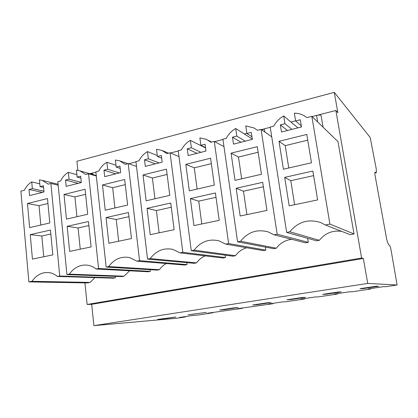 <?xml version="1.0" encoding="UTF-8"?>
<svg xmlns="http://www.w3.org/2000/svg" width="418" height="418" viewBox="0 0 418 418"><rect width="100%" height="100%" fill="white"/><g stroke="black" fill="none" stroke-linecap="round" stroke-linejoin="round"><path stroke-width="0.63" d="M307.737 140.161L285.207 145.652L288.765 167.994M279.005 141.31L306.791 134.439L311.483 162.764L283.409 169.222L279.005 141.31L285.207 145.652M295.625 120.969L300.302 119.767L301.482 126.957L281.481 132.01L280.353 124.893L284.94 123.718L283.697 115.958C279.407 118.357 276.099 121.748 273.785 126.121L270.211 127.041L286.659 232.403L289.846 231.791C298.107 221.733 308.395 218.661 320.71 222.575L325.366 224.973L329.917 224.1L311.838 116.335L306.88 117.615L304.55 115.964C301.446 114.13 298.044 113.2 294.356 113.184L295.625 120.969L301.305 125.87M284.695 177.373L312.852 171.04L317.638 199.924L289.188 205.828L284.695 177.373L290.792 180.696L294.617 204.705M313.61 175.623L290.792 180.696M284.94 123.718L291.952 129.366M280.353 124.893L287.5 130.489M299.628 127.427L301.441 126.717M283.697 115.958L297.903 127.861M376.289 172.566L375.124 172.226C374.779 172.226 374.742 173.198 375.024 175.152L386.734 239.535C387.867 243.548 388.808 245.47 389.555 245.314C390.057 245.909 390.584 247.655 391.149 250.544L397.1 285.008L367.715 283.42L363.346 258.46L361.617 258.031L335.868 110.483L337.864 112.782L334.29 92.352L370.191 137.496L376.2 168.626L376.43 172.582L374.847 172.874M397.1 285.008L385.882 286.701L383.614 286.628L368.242 288.948L370.813 288.974L370.745 288.572M362.416 288.718L359.971 288.692L376.451 286.189L378.609 286.262L362.416 288.718L362.349 288.331M311.838 116.335L337.995 141.629L354.025 233.944L329.917 224.1M341.642 231.353C332.509 230.161 325.068 233.15 319.331 240.319L316.562 240.825L286.659 232.403M319.331 240.319L289.846 231.791M354.025 233.944L350.091 234.665L325.366 224.973M370.813 288.974L352.087 291.795L349.145 291.832L334.363 294.063L337.582 293.985L318.61 296.843L315.036 296.984L300.819 299.131L304.654 298.948L286.393 301.702L282.234 301.937L268.555 304.006L272.954 303.729L237.497 308.693L242.414 308.338L207.579 313.213L212.971 312.774L197.432 315.12L191.789 315.6L179.541 317.45L185.367 316.938L176.642 318.255L93.893 325.648L91.688 304.314L363.346 258.46M367.715 283.42L93.893 325.648M290.588 299.612L305.48 297.355L302.073 297.491L286.941 299.784L290.588 299.612L290.531 299.241M338.465 291.963L322.68 294.356L325.753 294.282L341.276 291.926L338.465 291.963M224.403 309.654L238.145 307.57L233.688 307.873L219.748 309.994L224.403 309.654L224.351 309.294M188.126 314.796L206.435 312.377L188.126 314.796M256.835 304.732L271.13 302.564L267.18 302.789L252.66 304.994L256.835 304.732L256.777 304.367M163.219 318.934L157.717 319.415L175.936 317.001L163.219 318.934L163.177 318.584M361.617 258.031L87.137 304.476L91.688 304.314M335.868 110.483L317.44 115.216M295.604 120.828L290.944 122.025M263.559 129.063L261.396 129.622M246.871 133.352L244.368 133.995M222.956 139.497L214.659 141.629M200.865 145.177L200.3 145.323M178.261 150.987L170.492 152.983M135.975 161.855L128.681 163.725M95.9 172.153L89.818 173.716M87.137 304.476L84.932 282.897M115.19 276.361L115.352 277.839L59.748 276.026L57.365 276.429C55.045 274.469 52.49 273.231 49.695 272.714C42.615 271.763 36.711 274.626 31.972 281.304L28.858 281.899L20.9 191.162L24.333 190.279C26.13 186.611 28.596 183.821 31.731 181.914L32.338 188.612L29.025 189.464L29.579 195.608L43.989 191.972L43.409 185.764L40.044 186.632L39.417 179.892L42.37 180.404L48.195 184.139L50.881 183.45L59.748 276.026M57.365 276.429L113.2 278.189L115.352 277.839M94.86 277.609L90.168 282.422L87.331 282.939L28.858 281.899M225.156 255.163L225.49 257.556L223.019 258.01L180.043 252.874L172.853 249.405C163.767 247.581 156.222 250.648 150.224 258.601L147.544 259.113L194.156 263.314L196.538 262.875L150.224 258.601M205.17 255.879C201.711 257.357 198.832 259.688 196.538 262.875M225.49 257.556L182.838 252.336L180.043 252.874M186.778 262.65L187.034 264.625L184.678 265.054L136.911 261.156L129.423 257.556C121.11 256.103 114.198 259.108 108.685 266.574L106.151 267.06L157.152 270.112L159.43 269.694L108.685 266.574M166.296 263.554C163.584 265.007 161.296 267.055 159.43 269.694M187.034 264.625L139.555 260.649L136.911 261.156M307.653 238.317L308.306 242.341L305.574 242.848L274.03 234.827L268.152 231.896C257.101 228.918 247.911 232.032 240.58 241.249L237.581 241.829L273.717 248.7L276.345 248.214L240.58 241.249M291.717 239.326C285.389 240.078 280.264 243.041 276.345 248.214M265.414 247.116L265.864 250.142L263.267 250.617L225.678 244.112L218.995 240.852C209.005 238.537 200.713 241.646 194.119 250.173L191.287 250.716L232.962 256.187L235.465 255.727L194.119 250.173M246.714 247.754C242.132 249.097 238.385 251.751 235.465 255.727M150.161 269.694L150.344 271.366L98.58 268.513L96.077 268.993C93.757 267.118 91.213 265.89 88.449 265.32C80.794 264.15 74.42 267.086 69.325 274.13L66.922 274.595L121.837 276.601L124.01 276.204L69.325 274.13M96.077 268.993L148.113 271.773L150.344 271.366M129.627 270.786L124.01 276.204M334.29 92.352L76.917 161.254L77.858 170.356M50.839 234.012L41.831 236.013L43.744 256.756M30.248 234.623L50.468 230.072L52.814 254.875L32.432 259.103L30.248 234.623L41.831 236.013M27.478 203.514L29.626 227.601L49.794 222.961L47.49 198.566L27.478 203.514L39.036 205.672L40.818 225.025M29.025 189.464L42.401 192.374M32.338 188.612L43.916 191.172M31.731 181.914L39.783 183.81M40.044 186.632L43.566 187.436M58.191 185.221L50.881 183.45M90.168 282.422L31.972 281.304M47.955 203.498L39.036 205.672M185.326 316.578L185.367 316.938M212.971 312.774L212.924 312.408M337.582 293.985L337.514 293.588M325.69 293.901L325.753 294.282M263.377 186.789L243.475 191.209L246.897 214.606M252.3 139.006L235.7 128.519C231.635 130.824 228.5 134.094 226.284 138.337L222.914 139.204L237.581 241.829M308.306 242.341L277.171 234.226L274.03 234.827M271.742 136.832L261.072 129.392L277.171 234.226M261.072 129.392L257.504 130.311L254.034 127.95L245.753 125.902L246.892 133.494L251.955 136.733M235.7 128.519L236.807 136.08L232.481 137.193L233.49 144.126L252.352 139.361L251.296 132.36L246.892 133.494M232.481 137.193L241.008 142.23M236.807 136.08L245.214 141.164M236.16 188.293L262.697 182.321L266.971 210.442L240.167 216.001L236.16 188.293L243.475 191.209M231.081 153.16L235.01 180.357L261.475 174.269L257.289 146.681L231.081 153.16L238.469 157.048L258.136 152.256M241.661 178.826L238.469 157.048M304.654 298.948L304.591 298.562M216.012 197.312L198.738 201.147L201.8 223.959M205.557 147.935L190.368 140.385C186.517 142.595 183.533 145.762 181.412 149.879L178.225 150.699L191.287 250.716M265.864 250.142L228.636 243.542L225.678 244.112M223.975 146.624L214.282 141.425L228.636 243.542M214.282 141.425L210.912 142.292L206.596 139.434L199.872 137.909L200.88 145.312L205.51 147.617M190.368 140.385L191.355 147.758L187.264 148.808L188.163 155.569L205.985 151.07L205.045 144.241L200.88 145.312M187.264 148.808L197.014 153.333M191.355 147.758L200.995 152.33M190.352 198.602L215.411 192.964L219.215 220.349L193.915 225.6L190.352 198.602L198.738 201.147M185.827 164.352L189.328 190.864L214.319 185.117L210.583 158.234L185.827 164.352L194.266 167.827L211.341 163.663M197.118 189.072L194.266 167.827M272.954 303.729L272.897 303.348M171.281 207.25L156.384 210.562L159.117 232.816M157.267 155.543L147.491 151.609C143.839 153.735 140.991 156.797 138.959 160.799L135.939 161.573L147.544 259.113M178.998 156.614L170.063 152.8L182.838 252.336M170.063 152.8L166.876 153.62L161.949 150.407L156.484 149.268L157.382 156.484L161.667 158.197M147.491 151.609L148.369 158.803L144.497 159.796L145.297 166.395L162.163 162.137L161.322 155.475L157.382 156.484M144.497 159.796L155.324 163.861M148.369 158.803L159.101 162.905M147.042 208.342L170.743 203.012L174.128 229.701L150.214 234.665L147.042 208.342L156.384 210.562M143.024 174.938L146.138 200.802L169.771 195.363L166.448 169.149L143.024 174.938L152.392 178.037L167.122 174.447M154.937 198.775L152.392 178.037M242.414 308.338L242.362 307.961M128.963 216.655L116.225 219.487L118.655 241.212M115.99 165.267L106.872 162.236C103.398 164.284 100.686 167.257 98.732 171.145L95.868 171.882L106.151 267.06M136.519 166.458L128.211 163.563L139.555 260.649M128.211 163.563L125.191 164.337L119.835 160.883L115.394 160.021L116.194 167.069L120.185 168.376M106.872 162.236L107.651 169.264L103.977 170.204L104.688 176.647L120.671 172.608L119.929 166.108L116.194 167.069M103.977 170.204L115.76 173.851M107.651 169.264L119.349 172.942M106.041 217.569L128.488 212.522L131.492 238.553L108.852 243.25L106.041 217.569L116.225 219.487M102.478 184.965L105.237 210.207L127.626 205.055L124.674 179.479L102.478 184.965L112.667 187.719L125.269 184.646M114.934 207.976L112.667 187.719M193.179 314.028L193.22 314.383M88.877 225.563L78.088 227.956L80.251 249.18M76.891 174.703L68.338 172.32C65.03 174.301 62.444 177.18 60.563 180.963L57.846 181.658L66.922 274.595M96.318 176.009L88.538 173.768L98.58 268.513M88.538 173.768L85.674 174.499L80.031 170.878L76.426 170.215L77.137 177.101L80.878 178.12M68.338 172.32L69.027 179.186L65.542 180.08L66.169 186.371L81.338 182.541L80.679 176.192L77.137 177.101M65.542 180.08L78.166 183.34M69.027 179.186L81.322 182.415M67.162 226.316L88.454 221.524L91.114 246.928L69.644 251.385L67.162 226.316L78.088 227.956M64.011 194.48L66.452 219.126L87.691 214.246L85.079 189.27L64.011 194.48L74.932 196.92L85.606 194.318M76.943 216.717L74.932 196.92M323.077 127.203L321.134 115.791C320.956 114.95 319.43 114.819 316.557 115.41L312.074 116.565M270.253 127.312L264.333 128.833L264.824 132.01M261.997 130.04L264.333 128.833M90.142 173.81C92.059 173.726 93.089 173.919 93.23 174.4L93.261 174.714M316.557 115.41L317.664 121.967M376.352 172.597L374.841 172.927M58.097 184.244L42.37 180.404M211.649 142.104L208.248 140.302M168.522 153.197L162.309 150.558M127.824 163.663L119.835 160.883M96.271 175.586L80.031 170.878"/></g></svg>
